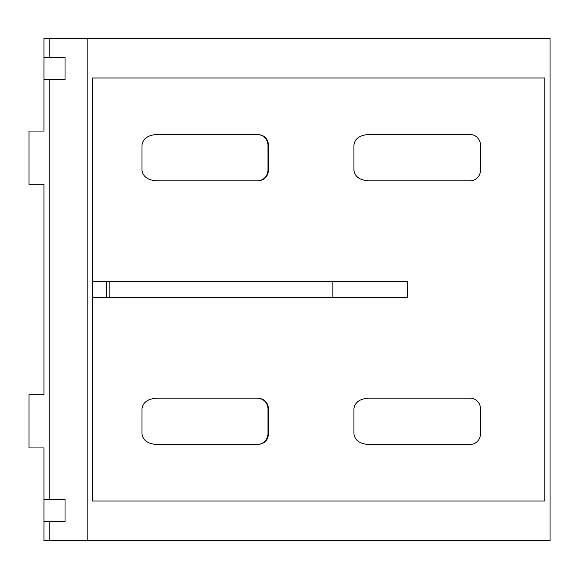 <?xml version="1.0" encoding="UTF-8"?>
<svg xmlns="http://www.w3.org/2000/svg" width="579" height="579" viewBox="0 0 579 579"><rect width="100%" height="100%" fill="white"/><g stroke="black" fill="none" stroke-linecap="round" stroke-linejoin="round"><path stroke-width="0.87" d="M469.916 180.872L368.685 180.872C359.791 180.199 354.869 176.689 353.935 170.327L353.935 145.025C354.869 138.663 359.791 135.146 368.685 134.48L469.916 134.48A10.545 10.545 0 0 1 480.461 145.025L480.461 170.327A10.545 10.545 0 0 1 469.916 180.872M268.526 170.327C267.86 176.689 264.342 180.199 257.981 180.872L156.829 180.872C147.891 180.199 142.941 176.689 142 170.327L142 145.025C142.941 138.663 147.891 135.146 156.829 134.48L257.981 134.48C264.342 135.146 267.86 138.663 268.526 145.025L268.526 170.327L267.997 170.327C267.332 176.689 263.814 180.199 257.46 180.872M469.916 398.128L368.685 398.128C359.791 398.801 354.869 402.311 353.935 408.673L353.935 433.975C354.869 440.337 359.791 443.854 368.685 444.52L469.916 444.52A10.545 10.545 0 0 0 480.461 433.975L480.461 408.673A10.545 10.545 0 0 0 469.916 398.128M268.526 408.673C267.86 402.311 264.342 398.801 257.981 398.128L156.829 398.128C147.891 398.801 142.941 402.311 142 408.673L142 433.975C142.941 440.337 147.891 443.854 156.829 444.52L257.981 444.52C264.342 443.854 267.86 440.337 268.526 433.975L268.526 408.673L267.997 408.673C267.332 402.311 263.814 398.801 257.46 398.128M544.781 501.038L544.781 77.962L92.445 77.962L92.445 501.038L544.781 501.038M257.46 444.52C263.814 443.854 267.332 440.337 267.997 433.975L267.997 408.673M257.46 134.48C263.814 135.146 267.332 138.663 267.997 145.025L267.997 170.327M43.946 57.401L43.946 38.424L550.05 38.424L550.05 540.576L49.215 540.576L49.215 521.599L65.029 521.599L65.029 499.453L49.215 499.453L49.215 79.547L65.029 79.547L65.029 57.401L43.946 57.401L43.946 79.547L49.215 79.547M49.215 521.599L43.946 521.599L43.946 540.576L49.215 540.576M87.176 38.424L87.176 540.576M29.03 447.951L29.03 394.704L29.03 447.951L43.946 447.951L43.946 499.453L49.215 499.453M29.03 131.049L29.03 184.296L29.03 131.049L43.946 131.049L43.946 79.547M29.03 184.296L43.946 184.296L43.946 394.704L29.03 394.704M43.946 521.599L43.946 499.453M49.215 38.424L49.215 57.401M92.445 297.411L407.71 297.411L407.71 281.589L332.853 281.589L332.853 297.411M92.445 281.589L106.681 281.589L106.681 297.411M106.681 281.589L109.178 281.589L109.178 297.411M109.178 281.589L332.853 281.589M267.997 433.975L268.526 433.975M267.997 145.025L268.526 145.025"/></g></svg>
